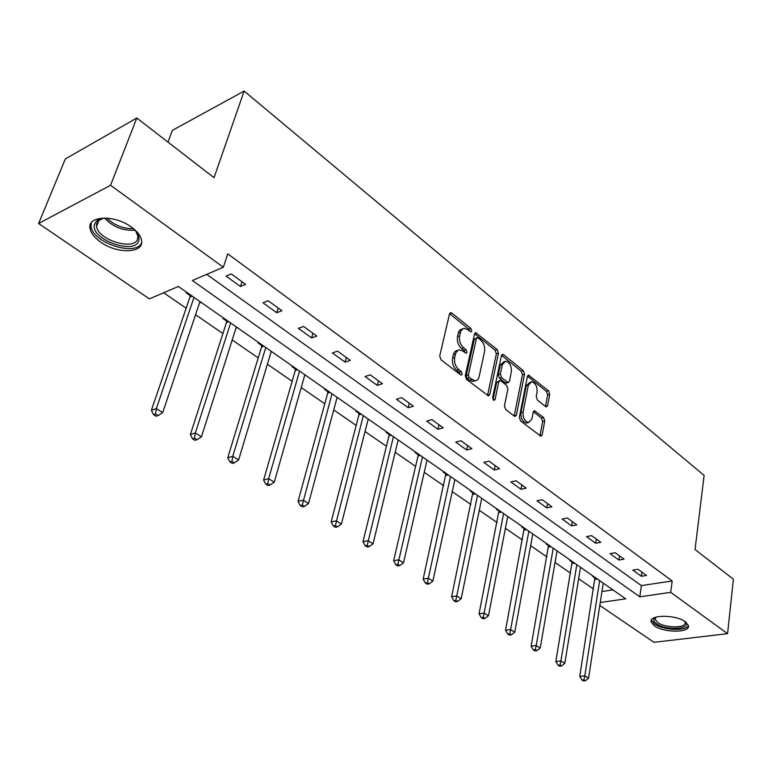 <?xml version="1.0" encoding="UTF-8"?>
<svg xmlns="http://www.w3.org/2000/svg" width="772" height="772" viewBox="0 0 772 772"><rect width="100%" height="100%" fill="white"/><g stroke="black" fill="none" stroke-linecap="round" stroke-linejoin="round"><path stroke-width="1.16" d="M471.788 331.014L470.91 328.428L451.881 313.123L450.809 312.699L449.526 313.953L439.722 355.988L441.034 359.791L460.556 374.796L461.241 375.067L462.187 374.121L461.289 371.496L458.8 369.576C455.364 366.391 453.994 362.377 454.669 357.532L455.982 352.495L458.481 350.025L459.707 349.812L462.949 351.086L466.114 353.296L467.031 352.389L466.143 349.774L463.673 347.834C460.286 344.63 458.925 340.655 459.591 335.888L460.874 330.956L463.277 328.554L464.474 328.351L467.755 329.663L470.91 331.902L471.788 331.014M469.752 331.265L468.816 329.104L449.603 313.693M460.122 374.468L459.176 372.133L456.686 370.213L458.8 369.576M464.976 352.679L464.04 350.43L461.579 348.5L463.673 347.834M654.27 625.754L651.086 621.807C648.837 614.531 675.934 614.435 685.411 621.807L688.441 625.648C690.457 632.972 663.766 632.953 654.27 625.754M100.707 242.119C94.58 237.776 91.038 233.298 90.073 228.657C86.763 215.629 114.565 214.394 131.385 227.093C137.281 231.407 140.668 235.778 141.556 240.227C144.596 253.312 117.46 254.384 100.707 242.119M545.592 406.574L546.422 406.912L547.609 405.609L549.712 394.357L548.535 390.864L528.588 375.173L527.401 376.456L519.353 417.343L520.569 420.943L540.892 436.257L542.137 434.906L544.733 421.02L543.536 417.498L534.485 410.733L533.259 412.055L531.937 418.955L528.588 422.554C524.642 421.319 522.808 417.835 523.078 412.074L528.347 385.18L531.541 381.744C535.478 382.96 537.322 386.434 537.08 392.147L536.231 396.576L537.428 400.108L545.592 406.574M600.249 602.507L625.735 598.84L178.371 286.48L149.363 298.88L38.6 223.494L65.35 158.935L136.818 118.019L214.027 177.705L244.135 91.057L704.122 475.427L695.032 549.539L733.4 579.203L727.562 633.667L653.99 642.323L599.796 605.441M136.818 118.019L110.56 185.29L223.34 267.247L192.353 280.497L639.805 596.814L670.714 592.356L727.562 633.667M206.693 274.359L641.378 585.601L672.19 580.969L227.769 253.843L223.34 267.247M672.19 580.969L670.714 592.356M498.442 353.209L497.207 349.581L475.764 332.742L474.51 334.006L465.284 375.675L466.558 379.419L488.435 395.882L489.757 394.531L498.442 353.209L496.348 353.846L495.122 350.218L474.587 333.736M503.585 354.715L523.319 370.579L524.526 374.14L516.41 415.075L515.127 416.426L514.258 416.089L505.679 409.488L504.444 405.85L507.87 389.02L506.635 385.402L500.932 380.914L500.005 380.548L498.741 381.87L495.084 399.452L494.167 400.398L492.652 397.58L501.424 355.602L502.64 354.329L503.585 354.715L501.501 355.342L521.235 371.187L523.319 370.579M244.135 91.057L172.349 130.371L167.978 142.106M226.071 276.087L240.449 286.48L245.612 284.366L231.224 273.915L226.071 276.087M262.972 302.759L276.762 312.728L281.954 310.759L268.154 300.733L262.972 302.759M298.378 328.351L311.618 337.914L316.819 336.081L303.579 326.459L298.378 328.351M332.365 352.92L345.084 362.107L350.305 360.389L337.586 351.154L332.365 352.92M365.021 376.524L377.247 385.363L382.478 383.752L370.251 374.874L365.021 376.524M396.432 399.23L408.185 407.722L413.425 406.226L401.662 397.686L396.432 399.23M426.646 421.068L437.975 429.251L443.205 427.852L431.886 419.63L426.646 421.068M455.75 442.105L466.664 449.999L471.895 448.686L460.98 440.764L455.75 442.105M483.803 462.38L494.321 469.984L499.542 468.768L489.023 461.125L483.803 462.38M510.842 481.931L520.994 489.265L526.205 488.126L516.063 480.763L510.842 481.931M536.945 500.796L546.74 507.879L551.941 506.818L542.147 499.706L536.945 500.796M562.141 519.016L571.608 525.857L576.8 524.863L567.343 517.993L562.141 519.016M586.488 536.617L595.637 543.227L600.809 542.301L591.67 535.662L586.488 536.617M610.025 553.63L618.874 560.018L624.027 559.16L615.188 552.742L610.025 553.63M632.799 570.083L641.358 576.269L646.492 575.478L637.933 569.263L632.799 570.083M163.693 292.752L186.149 308.221M195.567 314.715L222.905 333.562M232.208 339.969L258.215 357.899M267.401 364.23L292.144 381.281M301.215 387.534L324.771 403.775M333.736 409.951L356.182 425.42M365.031 431.519L386.434 446.274M395.177 452.295L415.597 466.375M424.233 472.329L443.726 485.752M452.257 491.639L470.872 504.463M479.306 510.282L497.081 522.538M505.419 528.28L522.412 539.995M530.654 545.669L546.904 556.873M555.049 562.479L570.604 573.2M578.643 578.749L593.533 589.007M601.948 591.526L612.9 589.876M187.007 292.511L186.197 292.849L190.076 295.551M199.736 302.296L201.289 302.479M223.677 318.112L222.857 318.431L226.582 321.027M236.116 327.675L237.39 327.685M258.89 342.7L258.07 343L261.65 345.489M271.059 352.061L272.072 351.897M292.742 366.333L291.912 366.613L295.358 369.006M304.66 375.424L305.413 375.182M325.302 389.069L324.472 389.329L327.782 391.636M356.635 410.945L355.805 411.187L358.99 413.416M386.82 432.021L385.99 432.252L389.069 434.395M415.925 452.344L415.095 452.556L418.057 454.621M443.997 471.943L443.167 472.136L446.023 474.133M471.084 490.857L470.254 491.04L473.014 492.97M497.245 509.124L496.425 509.298L499.088 511.161M522.538 526.784L521.708 526.938L524.284 528.743M546.981 543.855L546.161 543.999L548.651 545.736M570.633 560.366L569.813 560.511L572.226 562.19M593.533 576.356L592.713 576.481L595.048 578.112M38.6 223.494L110.56 185.29M641.378 585.601L639.805 596.814M200.479 302.807L200.72 302.084M240.449 286.48L241.974 281.722M276.762 312.728L278.19 308.028M236.57 327.994L236.801 327.27M311.618 337.914L312.95 333.263M271.252 352.186L271.464 351.472M345.084 362.107L346.329 357.504M377.247 385.363L378.415 380.799M408.185 407.722L409.276 403.216M437.975 429.251L438.988 424.793M466.664 449.999L467.61 445.579M494.321 469.984L495.199 465.613M520.994 489.265L521.824 484.941M546.74 507.879L547.512 503.595M571.608 525.857L572.322 521.621M595.637 543.227L596.312 539.03M618.874 560.018L619.501 555.869M641.358 576.269L641.937 572.168M462.38 329.036L460.459 329.596L458.993 331.207L458.278 333.108L460.382 332.423M461.579 348.5C458.182 345.296 456.821 341.32 457.497 336.563L458.278 333.108M457.603 350.478L455.625 351.048L454.1 352.707L453.367 354.676L455.47 354.02M456.686 370.213C453.251 367.028 451.881 363.023 452.566 358.189L453.367 354.676M487.518 395.534L496.348 353.846M478.003 337.875L477.299 337.596L476.42 338.483L468.372 375.038L469.26 377.643L474.934 380.847C477.077 380.741 478.486 379.322 479.161 376.562L484.536 351.665C485.163 346.975 483.832 343.058 480.541 339.912L478.003 337.875M476.864 337.731L474.326 339.149L476.42 338.483M474.809 380.876L472.821 381.455L469.743 380.268L467.147 378.27L466.259 375.655L474.326 339.149M514.191 416.031L522.441 374.738L521.235 371.187M499.426 380.712L496.637 382.468L493.057 399.626M511.373 371.786C511.643 365.947 509.732 362.396 505.612 361.151L502.331 364.577L500.352 374.073L501.588 377.711L508.198 382.565L509.452 381.252L511.373 371.786M504.087 361.605L500.237 365.195L502.331 364.577M506.664 382.999L505.197 382.796L499.494 378.319L498.258 374.69L500.237 365.195M530.142 382.14L526.263 385.768L528.347 385.18M527.874 422.738L526.485 423.095C522.538 421.869 520.704 418.385 520.975 412.634L526.263 385.768M539.927 435.823L542.639 421.56L541.442 418.038L533.356 411.708M545.447 406.468L547.637 394.926L546.46 391.433L527.469 376.186M190.047 294.624L189.931 297.104L151.399 410.318L156.34 408.629L162.699 412.605L199.977 301.562M194.013 297.394L156.34 408.629L155.529 413.995L153.551 414.66L156.098 416.243L158.077 415.577L155.529 413.995M162.699 412.605L158.077 415.577M153.551 414.66L151.399 410.318M133.151 228.425L134.608 229.844C138.091 233.607 139.5 237.072 138.835 240.246C136.335 255.628 90.71 239.909 94.377 224.806L96.336 221.246C98.671 219.113 102.28 218.071 107.183 218.109M103.294 218.331L98.382 220.744L96.558 224.044L96.558 226.418C98.044 240.439 135.747 251.315 137.696 238.336L137.744 235.672L135.843 231.253M91.25 222.838L91.077 226.553C92.823 243.045 136.451 256.912 141.633 242.746M684.812 621.402C693.121 629.103 666.381 631.187 656.567 623.747C653.855 621.788 653.141 619.964 654.424 618.256L655.824 617.146M656.075 617.069L655.158 619.356L657.696 622.531C665.29 628.321 686.694 628.302 685.063 622.425L684.581 621.257M651.423 619.926L654.608 623.998C663.071 630.396 686.655 631.419 688.373 625.368M226.553 320.119L226.457 322.551L190.375 434.53L195.355 432.967L201.463 436.778L236.348 326.952M230.616 322.957L195.355 432.967L194.534 438.197L192.546 438.814L194.988 440.329L196.985 439.712L194.534 438.197M201.463 436.778L196.985 439.712M192.546 438.814L190.375 434.53M261.612 344.601L261.534 346.995L227.75 457.738L232.768 456.3L238.616 459.948L271.271 351.337M265.771 347.497L232.768 456.3L231.928 461.405L229.921 461.974L232.266 463.422L234.273 462.853L231.928 461.405M238.616 459.948L234.273 462.853M229.921 461.974L227.75 457.738M295.319 368.128L295.261 370.492L263.609 480.01L268.646 478.679L274.263 482.182L304.843 374.787M299.555 371.091L268.646 478.679L267.807 483.658L265.79 484.189L268.038 485.588L270.065 485.057L267.807 483.658M274.263 482.182L270.065 485.057M265.79 484.189L263.609 480.01M327.733 390.767L327.695 393.102L298.05 501.404L303.107 500.169L308.501 503.537L337.132 397.329M332.047 393.778L302.267 505.042L300.24 505.525L302.402 506.866L304.429 506.384L302.267 505.042M308.501 503.537L304.429 506.384M300.24 505.525L298.05 501.404M358.951 412.557L358.922 414.853L331.149 521.959L336.225 520.82L341.407 524.053L368.225 419.032M363.322 415.616L335.366 525.578L333.34 526.031L335.415 527.315L337.451 526.871L335.366 525.578M341.407 524.053L337.451 526.871M333.34 526.031L331.149 521.959M389.02 433.555L389.001 435.823L362.985 541.732L368.07 540.68L373.059 543.797L398.169 439.943M393.44 436.643L367.211 545.341L365.175 545.756L367.173 546.991L369.209 546.576L367.211 545.341M373.059 543.797L369.209 546.576M365.175 545.756L362.985 541.732M417.999 453.791L418.009 456.03L393.633 560.771L398.728 559.797L403.524 562.798L427.032 460.102M422.477 456.918L397.86 564.351L395.824 564.737L397.744 565.934L399.79 565.548L397.86 564.351M403.524 562.798L399.79 565.548M395.824 564.737L393.633 560.771M445.965 473.313L423.152 579.106L428.248 578.209L432.88 581.094L454.882 479.537M450.481 476.469L427.379 582.667L425.343 583.024L427.196 584.172L429.232 583.825L427.379 582.667M432.88 581.094L429.232 583.825M425.343 583.024L423.152 579.106M472.956 492.16L451.61 596.775L456.696 595.955L461.164 598.744L481.757 498.307M477.511 495.344L455.827 600.327L453.791 600.645L455.586 601.755L457.622 601.436L455.827 600.327M461.164 598.744L457.622 601.436M453.791 600.645L451.61 596.775M499.03 510.369L479.055 613.827L484.14 613.074L488.444 615.757L507.715 516.429M503.614 513.573L483.272 617.349L481.236 617.648L482.963 618.719L484.999 618.42L483.272 617.349M488.444 615.757L484.999 618.42M481.236 617.648L479.055 613.827M524.227 527.961L505.544 630.27L510.62 629.585L514.779 632.181L532.796 533.944M528.839 531.184L510.62 629.585L509.752 633.783L507.725 634.053L509.385 635.086L511.421 634.816L509.752 633.783M514.779 632.181L511.421 634.816M507.725 634.053L505.544 630.27M548.583 544.974L531.136 646.164L536.202 645.537L540.217 648.046L557.056 550.89M553.225 548.207L536.202 645.537L535.324 649.648L533.298 649.899L534.909 650.892L536.936 650.651L535.324 649.648M540.217 648.046L536.936 650.651M533.298 649.899L531.136 646.164M572.158 561.427L555.859 661.517L560.906 660.948L564.795 663.37L580.525 567.275M576.819 564.679L560.906 660.948L560.038 664.981L558.021 665.203L559.575 666.168L561.591 665.947L560.038 664.981M564.795 663.37L561.591 665.947M558.021 665.203L555.859 661.517M594.98 577.359L579.762 676.368L584.8 675.847L588.553 678.192L603.241 583.13M599.651 580.621L584.8 675.847L583.931 679.804L581.914 680.016L583.42 680.943L585.437 680.74L583.931 679.804M588.553 678.192L585.437 680.74M581.914 680.016L579.762 676.368M468.816 329.104L470.91 328.428M459.176 372.133L461.289 371.496M464.04 350.43L466.143 349.774M457.497 336.563L459.591 335.888M452.566 358.189L454.669 357.532M449.786 313.828L451.881 313.123M487.643 395.129L489.757 394.531M474.683 333.813L476.768 333.137M495.122 350.218L497.207 349.581M466.259 375.655L468.372 375.038M467.147 378.27L469.26 377.643M469.743 380.268L471.856 379.65M522.441 374.738L524.526 374.14M514.297 415.635L516.41 415.075M496.637 382.468L498.741 381.87M493.308 399.944L495.084 399.452M498.258 374.69L500.352 374.073M499.494 378.319L501.588 377.711M505.197 382.796L507.291 382.198M520.975 412.634L523.078 412.074M533.404 411.572L535.334 411.061M541.442 418.038L543.536 417.498M542.639 421.56L544.733 421.02M540.033 435.427L542.137 434.906M527.498 376.099L529.476 375.539M546.46 391.433L548.535 390.864M547.637 394.926L549.712 394.357M545.524 406.159L547.609 405.609M190.086 296.023L191.311 295.512M189.931 297.104L192.228 296.149M134.946 230.21C123.105 230.953 113.001 226.949 104.645 218.186M106.797 218.1C114.333 225.289 123.211 228.821 133.431 228.686M226.601 321.49L227.837 321.007M226.457 322.551L228.763 321.663M261.669 345.952L262.905 345.499M261.534 346.995L263.86 346.165M295.377 369.46L296.622 369.045M295.261 370.492L297.587 369.711M327.801 392.079L329.055 391.684M327.695 393.102L330.03 392.369M359.019 413.85L360.273 413.483M358.922 414.853L361.267 414.178M389.088 434.829L390.342 434.482M389.001 435.823L391.346 435.186M418.077 455.046L419.341 454.727M418.009 456.03L420.344 455.432M446.042 474.548L447.306 474.249M445.975 475.523L448.32 474.963M473.043 493.376L474.297 493.096M472.985 494.341L475.32 493.819M499.117 511.566L500.372 511.305M499.059 512.511L501.404 512.029M524.313 529.138L525.568 528.897M524.265 530.074L526.601 529.621M548.68 546.132L549.925 545.91M548.641 547.058L550.967 546.634M572.255 562.576L573.499 562.363M572.226 563.492L574.551 563.097M595.077 578.498L596.322 578.296M595.048 579.396L597.364 579.029M90.073 228.657L91.028 226.225M450.134 312.93L450.809 312.699M475.137 332.944L475.764 332.742M472.821 381.455L474.934 380.847M506.104 383.163L508.198 382.565M502.07 354.502L502.64 354.329M526.485 423.095L528.588 422.554M533.973 410.868L534.485 410.733M528.058 375.327L528.588 375.173M98.97 220.242L96.558 226.418M98.382 220.744L96.336 221.246M655.717 617.446L654.424 618.256M655.332 618.034L655.158 619.356"/></g></svg>
